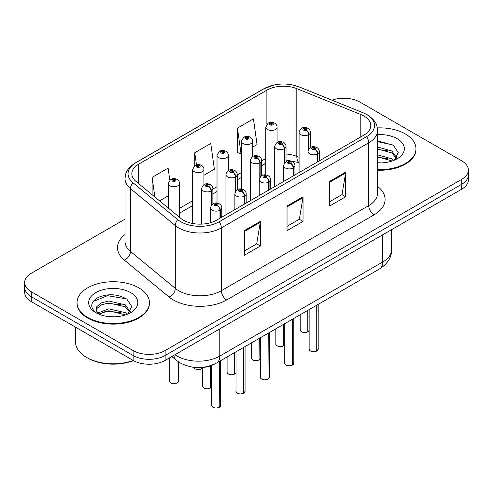<?xml version="1.0" encoding="UTF-8"?>
<svg xmlns="http://www.w3.org/2000/svg" width="493" height="493" viewBox="0 0 493 493"><rect width="100%" height="100%" fill="white"/><g stroke="black" fill="none" stroke-linecap="round" stroke-linejoin="round"><path stroke-width="0.74" d="M299.085 162.702L298.037 162.277M214.424 364.148A22.623 13.064 180 0 1 191.358 366.928M77.037 302.628L77.037 303.238A36.199 20.897 0 0 0 87.643 318.022A36.199 20.897 0 0 0 127.089 322.551A36.199 20.897 0 0 0 149.434 303.238L149.434 302.628A36.199 20.897 0 0 0 138.835 287.85A36.199 20.897 0 0 0 99.389 283.315A36.199 20.897 0 0 0 77.037 302.628A36.199 20.897 0 0 0 87.643 317.406A36.199 20.897 0 0 0 127.089 321.935A36.199 20.897 0 0 0 149.434 302.628M363.926 116.021A23.381 13.496 180 0 1 370.773 125.567A23.381 13.496 180 0 1 363.926 135.113L216.532 220.205A23.381 13.496 180 0 1 180.851 218.405L136.05 181.461A23.381 13.496 180 0 1 131.822 173.721A23.381 13.496 180 0 1 138.669 164.175L266.879 90.157A23.381 13.496 180 0 1 296.817 88.641L360.802 114.512A23.381 13.496 180 0 1 363.926 116.021M366.589 114.481A27.152 15.677 0 0 0 362.965 112.724L298.98 86.86A27.152 15.677 0 0 0 292.46 84.919A27.152 15.677 0 0 0 274.361 84.919A27.152 15.677 0 0 0 264.211 88.617L136 162.641A27.152 15.677 0 0 0 132.956 182.712L177.763 219.65A27.152 15.677 0 0 0 219.2 221.745L366.589 136.647A27.152 15.677 0 0 0 366.589 114.481M125.031 219.157L31.275 273.282A22.623 13.064 0 0 0 24.65 282.52L24.65 292.374A22.623 13.064 0 0 0 31.275 301.611L133.128 360.414L133.128 355.49A22.623 13.064 0 0 0 165.124 355.49L461.725 184.246A22.623 13.064 0 0 0 468.35 175.009A22.623 13.064 0 0 1 461.725 184.246L165.124 355.49A22.623 13.064 0 0 1 133.128 355.49L31.275 296.681L133.128 355.49L133.128 350.56A22.623 13.064 0 0 0 165.124 350.56L461.725 179.323A22.623 13.064 0 0 0 468.35 170.085A22.623 13.064 0 0 0 461.725 160.847L359.872 102.045A22.623 13.064 0 0 0 331.968 100.178M24.65 287.45A22.623 13.064 0 0 0 31.275 296.681A22.623 13.064 0 0 1 24.65 287.45M244.368 230.625L244.368 255.257L260.366 246.019L260.366 221.394L244.368 230.625M244.368 250.986L256.68 243.875L260.292 222.312A6.785 3.919 -120 0 0 260.366 221.394M256.662 243.887L260.366 246.019M329.688 181.369L329.688 206L345.685 196.762L345.685 172.131L329.688 181.369M329.688 201.723L342 194.618L345.611 173.049A6.785 3.919 -120 0 0 345.685 172.131M341.988 194.624L345.685 196.762M287.031 206L287.031 230.632L303.022 221.394L303.022 196.762L287.031 206M287.031 226.355L299.343 219.249L302.955 197.681A6.785 3.919 -120 0 0 303.022 196.762M299.325 219.256L303.022 221.394M377.558 170.227A36.199 20.897 0 0 0 415.963 149.367L415.963 148.75A36.199 20.897 0 0 0 405.357 133.973A36.199 20.897 0 0 0 377.336 127.897M24.65 282.52A22.623 13.064 0 0 0 31.275 291.757L133.128 350.56M252.712 147.105L257.044 144.603L253.433 118.868L237.435 128.106L237.694 152.59M169.789 180.105L168.113 168.131L152.115 177.363L152.115 194.71M203.948 175.255L214.381 169.235L210.77 143.5L194.772 152.738L194.772 165.562M194.772 152.738L196.467 164.791M237.435 128.106L241.046 153.841L241.397 153.637M241.046 153.841L237.435 152.491M159.584 200.873L168.255 195.863M152.115 177.363L154.864 196.978M133.128 360.414A22.623 13.064 0 0 0 165.124 360.414L461.725 189.176A22.623 13.064 0 0 0 468.35 179.939L468.35 170.085M316.697 351.096C314.01 351.959 311.946 351.934 310.504 351.016C309.314 349.987 308.864 349.346 309.142 349.099A4.523 2.613 0 0 0 310.467 350.942A4.523 2.613 0 0 0 316.728 351.022L316.623 351.084A4.375 2.527 180 0 1 310.578 351.004M316.728 350.837L317.005 305.044M317.837 161.716L317.837 153.767A3.771 2.268 -122.2 0 0 315.058 149.219A1.886 1.091 0 0 0 315.002 147.715A1.886 1.091 0 0 0 312.334 147.715A1.886 1.091 0 0 0 312.334 149.256A1.886 1.091 0 0 0 314.941 149.287L314.177 148.806A0.752 0.438 180 0 1 313.135 148.794A0.752 0.438 180 0 1 312.913 148.485A0.752 0.438 180 0 1 313.382 148.079A0.752 0.438 180 0 1 314.201 148.177A0.752 0.438 180 0 1 314.423 148.485A0.752 0.438 180 0 1 314.226 148.775L315.058 149.219M314.941 149.287A3.771 2.083 62.1 0 1 317.492 153.97A5.657 3.266 180 0 1 309.672 153.871A5.657 3.266 180 0 1 308.014 151.561C309.456 146.92 312.414 145.577 316.888 147.53C318.484 148.541 319.298 149.884 319.328 151.561A5.657 3.266 180 0 1 317.837 153.767M317.492 161.92L317.492 153.97M316.728 351.022L316.728 305.204M307.768 331.863C305.081 332.726 303.016 332.701 301.574 331.783C300.391 330.754 299.935 330.119 300.219 329.866A4.523 2.613 0 0 0 301.543 331.715A4.523 2.613 0 0 0 307.798 331.795L307.7 331.851A4.375 2.527 180 0 1 301.648 331.777M307.798 331.61L308.076 310.196M308.914 148.88L308.914 134.54A3.771 2.268 -122.2 0 0 306.135 129.992A1.886 1.091 0 0 0 306.073 128.482A1.886 1.091 0 0 0 303.411 128.482A1.886 1.091 0 0 0 303.411 130.023A1.886 1.091 0 0 0 306.017 130.06L305.253 129.573A0.752 0.438 180 0 1 304.212 129.56A0.752 0.438 180 0 1 303.99 129.252A0.752 0.438 180 0 1 304.452 128.852A0.752 0.438 180 0 1 305.278 128.944A0.752 0.438 180 0 1 305.5 129.252A0.752 0.438 180 0 1 305.296 129.548L306.135 129.992M306.017 130.06A3.771 2.083 62.1 0 1 308.563 134.743A5.657 3.266 180 0 1 300.742 134.644A5.657 3.266 180 0 1 299.085 132.334C300.533 127.693 303.491 126.35 307.959 128.297C309.561 129.308 310.374 130.651 310.399 132.334A5.657 3.266 180 0 1 308.914 134.54M308.563 149.422L308.563 134.743M307.798 331.795L307.798 310.356M277.091 142.403L277.091 127.182A5.657 3.266 180 0 1 273.603 130.195A5.657 3.266 180 0 1 267.434 129.486A5.657 3.266 180 0 1 265.776 127.182L268.038 123.256A3.771 2.268 57.8 0 1 270.047 123.367A1.886 1.091 0 0 0 270.102 124.871A1.886 1.091 0 0 0 272.771 124.871A1.886 1.091 0 0 0 272.771 123.33A1.886 1.091 0 0 0 270.164 123.299L270.928 123.78A0.752 0.438 180 0 1 271.97 123.792A0.752 0.438 180 0 1 272.191 124.1A0.752 0.438 180 0 1 271.723 124.501A0.752 0.438 180 0 1 270.904 124.409A0.752 0.438 180 0 1 270.682 124.1A0.752 0.438 180 0 1 270.879 123.805L270.047 123.367M270.928 124.421L270.928 123.78M270.164 123.299A3.771 2.083 -117.9 0 0 268.395 123.04A3.771 2.083 -117.9 0 0 268.229 123.151M270.879 124.396L270.879 123.805M292.312 365.171C289.625 366.034 287.561 366.009 286.119 365.091C284.936 364.062 284.486 363.421 284.763 363.175A4.523 2.613 0 0 0 286.088 365.023A4.523 2.613 0 0 0 292.343 365.097L292.244 365.159A4.375 2.527 180 0 1 286.199 365.085M292.343 364.912L292.626 319.119M293.458 175.791L293.458 167.842A3.771 2.268 -122.2 0 0 290.679 163.294A1.886 1.091 0 0 0 290.623 161.79A1.886 1.091 0 0 0 287.955 161.79A1.886 1.091 0 0 0 287.955 163.331A1.886 1.091 0 0 0 290.562 163.362L289.798 162.881A0.752 0.438 180 0 1 288.756 162.869A0.752 0.438 180 0 1 288.534 162.561A0.752 0.438 180 0 1 289.003 162.16A0.752 0.438 180 0 1 289.822 162.252A0.752 0.438 180 0 1 290.044 162.561A0.752 0.438 180 0 1 289.847 162.856L290.679 163.294M290.562 163.362A3.771 2.083 62.1 0 1 293.107 168.045A5.657 3.266 180 0 1 285.287 167.947A5.657 3.266 180 0 1 283.635 165.642C285.077 160.995 288.035 159.652 292.509 161.605C294.105 162.616 294.919 163.959 294.943 165.642A5.657 3.266 180 0 1 293.458 167.842M293.107 175.995L293.107 168.045M292.343 365.097L292.343 319.279M267.933 379.246C265.246 380.109 263.182 380.085 261.74 379.166C260.557 378.137 260.101 377.496 260.384 377.25A4.523 2.613 0 0 0 261.709 379.099A4.523 2.613 0 0 0 267.964 379.179L267.865 379.234A4.375 2.527 180 0 1 261.814 379.16M267.964 378.988L268.241 333.194M269.079 189.867L269.079 181.923A3.771 2.268 -122.2 0 0 266.3 177.369A1.886 1.091 0 0 0 266.238 175.865A1.886 1.091 0 0 0 263.576 175.865A1.886 1.091 0 0 0 263.576 177.406A1.886 1.091 0 0 0 266.183 177.437L265.419 176.956A0.752 0.438 180 0 1 264.377 176.944A0.752 0.438 180 0 1 264.156 176.636A0.752 0.438 180 0 1 264.618 176.235A0.752 0.438 180 0 1 265.444 176.328A0.752 0.438 180 0 1 265.659 176.636A0.752 0.438 180 0 1 265.462 176.932L266.3 177.369M266.183 177.437A3.771 2.083 62.1 0 1 268.728 182.12A5.657 3.266 180 0 1 260.908 182.022A5.657 3.266 180 0 1 259.25 179.717C260.698 175.077 263.656 173.727 268.124 175.681C269.726 176.691 270.54 178.035 270.565 179.717A5.657 3.266 180 0 1 269.079 181.923M268.728 190.07L268.728 182.12M267.964 379.179L267.964 333.354M243.554 393.322C240.867 394.184 238.803 394.16 237.361 393.241C236.172 392.212 235.722 391.578 236.005 391.325A4.523 2.613 0 0 0 237.33 393.174A4.523 2.613 0 0 0 243.585 393.254L243.48 393.309A4.375 2.527 180 0 1 237.435 393.235M243.585 393.069L243.862 347.269M244.701 203.942L244.701 195.998A3.771 2.268 -122.2 0 0 241.915 191.45A1.886 1.091 0 0 0 241.86 189.941A1.886 1.091 0 0 0 239.191 189.941A1.886 1.091 0 0 0 239.191 191.481A1.886 1.091 0 0 0 241.804 191.512L241.04 191.031A0.752 0.438 180 0 1 239.992 191.019A0.752 0.438 180 0 1 239.771 190.711A0.752 0.438 180 0 1 240.239 190.31A0.752 0.438 180 0 1 241.059 190.403A0.752 0.438 180 0 1 241.28 190.711A0.752 0.438 180 0 1 241.083 191.007L241.915 191.45M241.804 191.512A3.771 2.083 62.1 0 1 244.349 196.196A5.657 3.266 180 0 1 236.529 196.097A5.657 3.266 180 0 1 234.871 193.792C236.32 189.152 239.278 187.802 243.745 189.756C245.341 190.766 246.155 192.11 246.186 193.792A5.657 3.266 180 0 1 244.701 195.998M244.349 204.145L244.349 196.196M243.585 393.254L243.585 347.436M219.175 407.397C216.489 408.259 214.418 408.235 212.976 407.317C211.793 406.287 211.343 405.653 211.62 405.4A4.523 2.613 0 0 0 212.945 407.249A4.523 2.613 0 0 0 219.206 407.329L219.102 407.384A4.375 2.527 180 0 1 213.056 407.31M219.206 407.144L219.484 361.351M220.316 218.023L220.316 210.073A3.771 2.268 -122.2 0 0 217.536 205.526A1.886 1.091 0 0 0 217.481 204.016A1.886 1.091 0 0 0 214.812 204.016A1.886 1.091 0 0 0 214.812 205.556A1.886 1.091 0 0 0 217.419 205.593L216.655 205.106A0.752 0.438 180 0 1 215.614 205.094A0.752 0.438 180 0 1 215.392 204.786A0.752 0.438 180 0 1 215.86 204.385A0.752 0.438 180 0 1 216.68 204.478A0.752 0.438 180 0 1 216.902 204.786A0.752 0.438 180 0 1 216.704 205.082L217.536 205.526M217.419 205.593A3.771 2.083 62.1 0 1 219.97 210.277A5.657 3.266 180 0 1 212.15 210.178A5.657 3.266 180 0 1 210.493 207.867C211.935 203.227 214.893 201.883 219.367 203.831C220.963 204.841 221.776 206.185 221.801 207.867A5.657 3.266 180 0 1 220.316 210.073M219.97 218.22L219.97 210.277M219.206 407.329L219.206 361.511M252.712 156.478L252.712 141.257A5.657 3.266 180 0 1 249.218 144.27A5.657 3.266 180 0 1 243.055 143.562A5.657 3.266 180 0 1 241.397 141.257L243.653 137.331A3.771 2.268 57.8 0 1 245.662 137.442A1.886 1.091 0 0 0 245.724 138.946A1.886 1.091 0 0 0 248.386 138.946A1.886 1.091 0 0 0 248.386 137.405A1.886 1.091 0 0 0 245.779 137.374L246.543 137.855A0.752 0.438 180 0 1 247.591 137.867A0.752 0.438 180 0 1 247.806 138.176A0.752 0.438 180 0 1 247.344 138.576A0.752 0.438 180 0 1 246.518 138.484A0.752 0.438 180 0 1 246.303 138.176A0.752 0.438 180 0 1 246.5 137.88L245.662 137.442M246.543 138.496L246.543 137.855M245.779 137.374A3.771 2.083 -117.9 0 0 244.017 137.122A3.771 2.083 -117.9 0 0 243.85 137.227M246.5 138.471L246.5 137.88M228.333 170.553L228.333 155.332A5.657 3.266 180 0 1 224.839 158.345A5.657 3.266 180 0 1 218.676 157.643A5.657 3.266 180 0 1 217.019 155.332L219.274 151.406A3.771 2.268 57.8 0 1 221.283 151.517A1.886 1.091 0 0 0 221.339 153.021A1.886 1.091 0 0 0 224.007 153.021A1.886 1.091 0 0 0 224.007 151.48A1.886 1.091 0 0 0 221.4 151.45L222.164 151.93A0.752 0.438 180 0 1 223.206 151.943A0.752 0.438 180 0 1 223.428 152.251A0.752 0.438 180 0 1 222.965 152.657A0.752 0.438 180 0 1 222.14 152.559L222.115 151.961L221.283 151.517M222.164 152.571L222.164 151.93M221.4 151.45A3.771 2.083 -117.9 0 0 219.638 151.197A3.771 2.083 -117.9 0 0 219.471 151.302M222.14 152.559A0.752 0.438 180 0 1 221.918 152.251A0.752 0.438 180 0 1 222.115 151.961M203.948 184.635L203.948 169.407A5.657 3.266 180 0 1 200.46 172.427A5.657 3.266 180 0 1 194.291 171.718A5.657 3.266 180 0 1 192.64 169.407L194.895 165.482A3.771 2.268 57.8 0 1 196.904 165.593A1.886 1.091 0 0 0 196.96 167.096A1.886 1.091 0 0 0 199.628 167.096A1.886 1.091 0 0 0 199.628 165.562A1.886 1.091 0 0 0 197.021 165.525L197.785 166.005A0.752 0.438 180 0 1 198.827 166.018A0.752 0.438 180 0 1 199.049 166.326A0.752 0.438 180 0 1 198.58 166.733A0.752 0.438 180 0 1 197.761 166.634A0.752 0.438 180 0 1 197.539 166.326A0.752 0.438 180 0 1 197.736 166.036L196.904 165.593M197.785 166.646L197.785 166.005M197.021 165.525A3.771 2.083 -117.9 0 0 195.259 165.272A3.771 2.083 -117.9 0 0 195.092 165.377M197.736 166.622L197.736 166.036M179.569 217.345L179.569 183.482A5.657 3.266 180 0 1 176.075 186.502A5.657 3.266 180 0 1 169.912 185.793A5.657 3.266 180 0 1 168.255 183.482L170.51 179.557A3.771 2.268 57.8 0 1 172.525 179.668A1.886 1.091 0 0 0 172.581 181.171A1.886 1.091 0 0 0 175.243 181.171A1.886 1.091 0 0 0 175.243 179.637A1.886 1.091 0 0 0 172.636 179.6L173.4 180.081A0.752 0.438 180 0 1 174.448 180.099A0.752 0.438 180 0 1 174.67 180.407A0.752 0.438 180 0 1 174.202 180.808A0.752 0.438 180 0 1 173.382 180.715A0.752 0.438 180 0 1 173.16 180.407A0.752 0.438 180 0 1 173.357 180.111L172.525 179.668M173.4 180.728L173.4 180.081M172.636 179.6A3.771 2.083 -117.9 0 0 170.874 179.347A3.771 2.083 -117.9 0 0 170.707 179.452M173.357 180.697L173.357 180.111M283.389 345.938C280.702 346.807 278.637 346.776 277.195 345.858C276.006 344.829 275.556 344.194 275.84 343.941A4.523 2.613 0 0 0 277.165 345.79A4.523 2.613 0 0 0 283.42 345.87L283.315 345.932A4.375 2.527 180 0 1 277.269 345.852M283.42 345.685L283.697 324.271M284.535 162.955L284.535 148.615A3.771 2.268 -122.2 0 0 281.749 144.067A1.886 1.091 0 0 0 281.694 142.563A1.886 1.091 0 0 0 279.032 142.563A1.886 1.091 0 0 0 279.032 144.098A1.886 1.091 0 0 0 281.639 144.135L280.874 143.654A0.752 0.438 180 0 1 279.827 143.636A0.752 0.438 180 0 1 279.605 143.327A0.752 0.438 180 0 1 280.073 142.927A0.752 0.438 180 0 1 280.893 143.019A0.752 0.438 180 0 1 281.115 143.327A0.752 0.438 180 0 1 280.918 143.623L281.749 144.067M281.639 144.135A3.771 2.083 62.1 0 1 284.184 148.818A5.657 3.266 180 0 1 276.363 148.72A5.657 3.266 180 0 1 274.706 146.409C276.154 141.768 279.112 140.425 283.58 142.372C285.176 143.383 285.989 144.732 286.02 146.409A5.657 3.266 180 0 1 284.535 148.615M284.184 163.503L284.184 148.818M283.42 345.87L283.42 324.437M259.01 360.013C256.323 360.882 254.252 360.851 252.81 359.939C251.627 358.91 251.177 358.269 251.455 358.023A4.523 2.613 0 0 0 252.78 359.865A4.523 2.613 0 0 0 259.041 359.945L258.936 360.007A4.375 2.527 180 0 1 252.891 359.927M259.041 359.761L259.318 338.352M260.15 177.03L260.15 162.69A3.771 2.268 -122.2 0 0 257.371 158.142A1.886 1.091 0 0 0 257.315 156.638A1.886 1.091 0 0 0 254.647 156.638A1.886 1.091 0 0 0 254.647 158.173A1.886 1.091 0 0 0 257.254 158.21L256.489 157.729A0.752 0.438 180 0 1 255.448 157.717A0.752 0.438 180 0 1 255.226 157.409A0.752 0.438 180 0 1 255.694 157.002A0.752 0.438 180 0 1 256.514 157.101A0.752 0.438 180 0 1 256.736 157.409A0.752 0.438 180 0 1 256.539 157.698L257.371 158.142M257.254 158.21A3.771 2.083 62.1 0 1 259.805 162.893A5.657 3.266 180 0 1 251.985 162.795A5.657 3.266 180 0 1 250.327 160.484C251.769 155.843 254.727 154.5 259.201 156.447C260.797 157.458 261.61 158.808 261.635 160.484A5.657 3.266 180 0 1 260.15 162.69M259.805 177.579L259.805 162.893M259.041 359.945L259.041 338.512M234.625 374.088C231.938 374.957 229.874 374.933 228.432 374.014C227.248 372.985 226.792 372.344 227.076 372.098A4.523 2.613 0 0 0 228.401 373.94A4.523 2.613 0 0 0 234.656 374.021L234.557 374.082A4.375 2.527 180 0 1 228.505 374.002M234.656 373.836L234.939 352.427M235.771 191.111L235.771 176.765A3.771 2.268 -122.2 0 0 232.992 172.217A1.886 1.091 0 0 0 232.936 170.714A1.886 1.091 0 0 0 230.268 170.714A1.886 1.091 0 0 0 230.268 172.254A1.886 1.091 0 0 0 232.875 172.285L232.111 171.804A0.752 0.438 180 0 1 231.069 171.792A0.752 0.438 180 0 1 230.847 171.484A0.752 0.438 180 0 1 231.309 171.077A0.752 0.438 180 0 1 232.135 171.176A0.752 0.438 180 0 1 232.357 171.484A0.752 0.438 180 0 1 232.154 171.774L232.992 172.217M232.875 172.285A3.771 2.083 62.1 0 1 235.42 176.969A5.657 3.266 180 0 1 227.6 176.87A5.657 3.266 180 0 1 225.942 174.559C227.39 169.919 230.348 168.575 234.822 170.529C236.418 171.539 237.232 172.883 237.256 174.559A5.657 3.266 180 0 1 235.771 176.765M235.42 191.654L235.42 176.969M234.656 374.021L234.656 352.587M210.246 388.17C207.559 389.032 205.495 389.008 204.053 388.09C202.863 387.06 202.413 386.42 202.697 386.173A4.523 2.613 0 0 0 204.022 388.022A4.523 2.613 0 0 0 210.277 388.096L210.178 388.157A4.375 2.527 180 0 1 204.127 388.083M210.277 387.911L210.554 365.831M211.392 205.187L211.392 190.84A3.771 2.268 -122.2 0 0 208.613 186.292A1.886 1.091 0 0 0 208.551 184.789A1.886 1.091 0 0 0 205.889 184.789A1.886 1.091 0 0 0 205.889 186.329A1.886 1.091 0 0 0 208.496 186.36L207.732 185.879A0.752 0.438 180 0 1 206.684 185.867A0.752 0.438 180 0 1 206.468 185.559A0.752 0.438 180 0 1 206.931 185.158A0.752 0.438 180 0 1 207.756 185.251A0.752 0.438 180 0 1 207.972 185.559A0.752 0.438 180 0 1 207.775 185.855L208.613 186.292M208.496 186.36A3.771 2.083 62.1 0 1 211.041 191.044A5.657 3.266 180 0 1 203.221 190.945A5.657 3.266 180 0 1 201.563 188.634C203.011 183.994 205.969 182.65 210.437 184.604C212.039 185.614 212.847 186.958 212.877 188.634A5.657 3.266 180 0 1 211.392 190.84M211.041 205.729L211.041 191.044M210.277 388.096L210.277 365.923M377.558 169.61A36.199 20.897 0 0 0 415.963 148.75M377.558 162.672L381.391 162.918M377.558 154.851L391.818 158.801L393.808 160.404M377.558 156.805L392.175 161.001M377.558 147.031L391.818 150.981L396.711 157.748M377.558 148.985L391.818 152.935L396.329 158.253M377.558 162.887A24.588 14.198 0 0 0 397.148 158.789A24.588 14.198 0 0 0 397.148 138.712A24.588 14.198 0 0 0 377.558 134.607M394.394 160.157L398.245 152.596L393.371 145.256L377.558 140.85M377.558 141.614L393.038 145.028M377.558 149.434L387.597 150.778M377.558 157.255L387.597 158.598M133.461 360.599A36.199 20.897 0 0 1 87.643 358.041L86.577 357.425A37.708 21.772 0 0 0 133.252 360.482M109.119 316.623L114.869 316.789M97.848 313.012L108.824 308.828L125.296 312.673L127.286 314.275M98.859 314.066L108.824 310.781L125.653 314.879M98.021 313.776L96.258 309.647A17.045 9.842 0 0 0 99.007 314.201M96.258 309.647L96.77 306.658L101.182 302.899L108.824 301.007L125.296 304.853L130.189 311.619M96.295 309.887L96.77 308.618L101.182 304.853L108.824 302.961L125.296 306.812L129.807 312.131M127.866 314.035L131.723 306.473L126.849 299.128C117.5 293.927 107.936 293.372 98.156 297.464C90.127 302.425 89.621 307.632 96.64 313.092L96.727 313.147M130.627 292.589A24.588 14.198 0 0 0 95.852 292.589A24.588 14.198 0 0 0 95.852 312.667A24.588 14.198 0 0 0 130.627 312.667A24.588 14.198 0 0 0 130.627 292.589M75.534 327.161L75.534 342.031A37.708 21.772 0 0 0 86.577 357.425L87.643 358.041M93.048 301.593L107.486 295.671L126.516 298.906M102.063 304.471L107.486 303.491L121.068 304.656M102.063 312.291L107.486 311.311L121.068 312.476M377.558 186.397A37.708 21.772 180 0 1 374.058 214.849L226.663 299.947A7.543 4.357 60 0 1 221.332 290.71L368.721 205.612A30.165 17.415 0 0 0 377.558 193.299L377.558 130.491A30.165 17.415 180 0 1 368.721 142.804A7.543 4.357 -120 0 0 366.589 136.647M226.663 299.947A37.708 21.772 180 0 1 173.339 299.947A37.708 21.772 180 0 1 169.111 297.039L124.31 260.101A37.708 21.772 180 0 1 125.031 234.551M178.669 290.71A30.165 17.415 0 0 0 221.332 290.71L221.332 227.902A30.165 17.415 180 0 1 175.292 225.578L130.491 188.634A30.165 17.415 180 0 1 125.031 178.645L125.031 241.453A30.165 17.415 0 0 0 130.491 251.442L175.292 288.387A30.165 17.415 0 0 0 178.669 290.71M377.558 130.491C377.059 125.308 376.634 121.038 367.162 114.727L363.193 112.798A7.543 3.531 112 0 0 362.965 112.724M274.361 84.919L263.638 88.857A7.543 4.357 60 0 1 264.211 88.617M136 162.641A7.543 4.357 -120 0 0 135.427 162.881C126.177 168.982 125.481 173.413 125.031 178.645M132.956 182.712A7.543 5.041 129.5 0 0 130.491 188.634L130.491 251.442A7.543 5.041 -50.5 0 1 124.31 260.101M292.46 84.919L299.214 86.934A7.543 3.531 112 0 0 298.98 86.86M177.763 219.65A7.543 5.041 129.5 0 0 175.292 225.578L175.292 288.387A7.543 5.041 -50.5 0 1 169.111 297.039M219.2 221.745A7.543 4.357 60 0 1 221.332 227.902L368.721 142.804L368.721 205.612A7.543 4.357 60 0 0 374.058 214.849M165.124 350.56L165.124 360.414M461.725 179.323L461.725 189.176M31.275 291.757L31.275 301.611M138.669 164.175L138.669 183.624M360.802 114.512L360.802 136.912M296.817 88.641L296.817 156.38A23.381 13.496 0 0 0 286.02 154.019M299.085 157.292L296.817 156.38A14.328 6.711 -68 0 0 299.085 162.579M266.879 90.157L266.879 124.248M265.776 158.524L261.635 160.915M241.397 172.599L237.256 174.99M217.019 186.674L212.877 189.065M192.64 200.75L179.569 208.299M265.776 162.554A14.328 8.27 60 0 1 263.909 164.446L261.635 165.759M287.031 206.875L302.955 197.681M329.688 182.244L345.611 173.049M244.368 231.507L260.292 222.312M175.003 354.714A30.165 17.415 0 0 0 177.123 356.075A30.165 17.415 0 0 0 219.786 356.075L382.747 261.986A30.165 17.415 0 0 0 391.584 249.674C391.806 257.155 387.818 263.564 379.622 268.888L216.661 362.977A15.086 8.708 60 0 0 219.786 356.075L219.786 328.856M382.747 234.773L382.747 261.986A15.086 8.708 60 0 1 379.622 268.888M173.856 355.373A15.086 10.088 129.5 0 0 176.5 360.389L171.835 356.538M317.005 350.862A4.523 2.613 0 0 0 318.195 349.099L318.195 304.36M308.076 331.635A4.523 2.613 0 0 0 309.142 330.47M292.626 364.937A4.523 2.613 0 0 0 293.816 363.175L293.816 318.435M268.241 379.012A4.523 2.613 0 0 0 269.431 377.25L269.431 332.51M243.862 393.094A4.523 2.613 0 0 0 245.052 391.325L245.052 346.585M219.484 407.169A4.523 2.613 0 0 0 220.673 405.4L220.673 360.66M193.823 367.347A4.523 2.613 0 0 0 195.092 368.789A4.523 2.613 0 0 0 199.523 369.454A4.523 2.613 0 0 0 202.697 367.55L201.699 368.715L198.309 369.621L195.123 368.856L193.767 366.94M201.44 368.819A4.375 2.527 180 0 1 195.203 368.85M170.714 382.864A4.523 2.613 0 0 0 175.644 383.431A4.523 2.613 0 0 0 178.435 381.021C179.945 382.161 173.684 384.947 170.744 382.932L169.389 381.021A4.523 2.613 0 0 0 170.714 382.864M177.061 382.895A4.375 2.527 180 0 1 170.818 382.925M283.697 345.71A4.523 2.613 0 0 0 284.763 344.552M259.318 359.785A4.523 2.613 0 0 0 260.384 358.627M234.939 373.86A4.523 2.613 0 0 0 236.005 372.702L234.908 373.928M210.554 387.936A4.523 2.613 0 0 0 211.62 386.777L210.523 388.003M263.638 88.857L135.427 162.881M363.193 112.798L299.214 86.934M299.085 162.659L286.02 160.059M265.776 163.479L263.909 164.446M241.397 177.443L237.256 179.834M217.019 191.524L212.877 193.915M192.64 205.599L179.569 213.142M216.661 362.977C204.521 369.078 192.387 369.078 180.247 362.977L176.5 360.389M391.584 249.674L391.584 229.67M309.142 349.099L309.142 309.579M308.014 167.392L308.014 151.561M319.328 160.86L319.328 151.561M318.195 349.099L316.974 350.93M300.219 329.866L300.219 314.737M299.085 172.544L299.085 132.334M310.399 147.561L310.399 132.334M309.142 330.495L308.045 331.703M277.091 127.182C277.066 125.499 276.253 124.156 274.656 123.145C272.58 122.073 270.497 122.036 268.395 123.04M265.776 174.91L265.776 127.182M284.763 363.175L284.763 323.661M283.635 181.467L283.635 165.642M294.943 174.935L294.943 165.642M293.816 363.175L292.596 365.005M260.384 377.25L260.384 337.736M259.25 195.542L259.25 179.717M270.565 189.01L270.565 179.717M269.431 377.25L268.21 379.086M236.005 391.325L236.005 351.811M234.871 209.617L234.871 193.792M246.186 203.085L246.186 193.792M245.052 391.325L243.832 393.161M211.62 405.4L211.62 365.436M210.493 222.725L210.493 207.867M221.801 217.16L221.801 207.867M220.673 405.4L219.453 407.236M252.712 141.257C252.681 139.574 251.874 138.231 250.271 137.22C248.201 136.148 246.112 136.111 244.017 137.122M241.397 188.985L241.397 141.257M228.333 155.332C228.302 153.65 227.489 152.306 225.893 151.296C223.816 150.223 221.733 150.192 219.638 151.197M217.019 203.061L217.019 155.332M203.948 169.407C203.923 167.731 203.11 166.381 201.514 165.371C199.437 164.298 197.354 164.268 195.259 165.272M192.64 223.471L192.64 169.407M178.435 381.021L178.435 361.844M169.389 381.021L169.389 357.955M179.569 183.482C179.544 181.806 178.731 180.456 177.129 179.446C175.058 178.374 172.975 178.343 170.874 179.347M168.255 208.021L168.255 183.482M275.84 343.941L275.84 328.813M274.706 186.619L274.706 146.409M286.02 161.636L286.02 146.409M284.763 344.57L283.666 345.778M251.455 358.023L251.455 342.888M250.327 200.694L250.327 160.484M261.635 175.711L261.635 160.484M260.384 358.645L259.287 359.853M227.076 372.098L227.076 356.963M225.942 214.769L225.942 174.559M237.256 189.787L237.256 174.559M202.697 386.173L202.697 367.501M201.563 224.13L201.563 188.634M212.877 203.862L212.877 188.634"/></g></svg>
